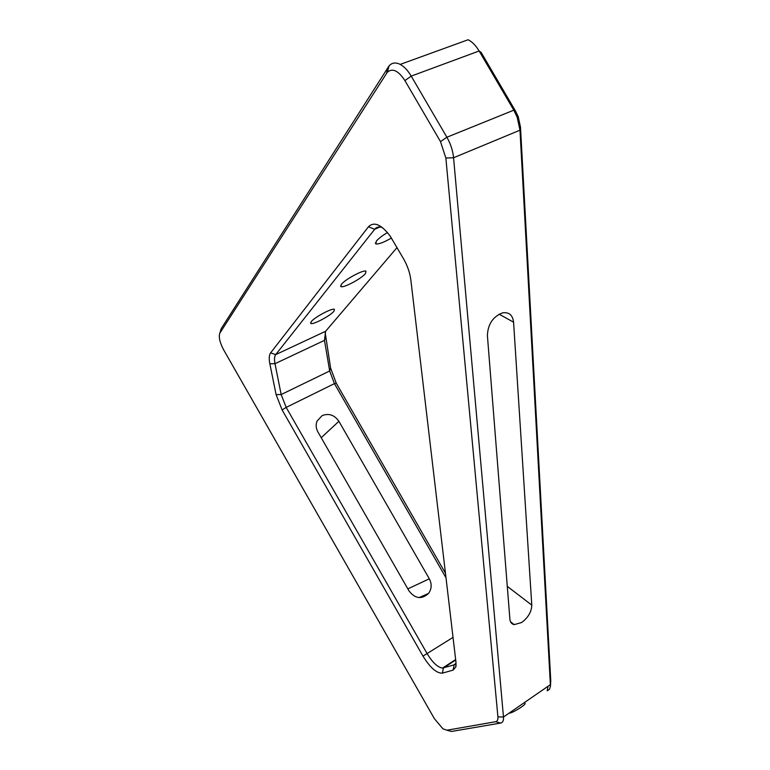 <?xml version="1.0" encoding="UTF-8"?>
<svg xmlns="http://www.w3.org/2000/svg" width="770" height="770" viewBox="0 0 770 770"><rect width="100%" height="100%" fill="white"/><g stroke="black" fill="none" stroke-linecap="round" stroke-linejoin="round"><path stroke-width="1.16" d="M387.483 232.54C382.218 235.707 378.503 238.556 376.328 241.106L375.885 243.936C378.686 244.359 383.874 242.386 391.449 238.007M341.341 284.4L340.946 286.604C343.497 288.23 361.602 278.567 365.5 273.514L365.971 271.175C363.45 269.538 344.989 279.433 341.341 284.4M521.646 622.516C528.162 617.636 531.541 611.832 531.781 605.095L513.58 322.197C512.714 315.113 509.085 311.985 502.704 312.822C493.041 316.528 487.93 324.064 487.391 335.441L509.894 619.234C510.212 622.295 511.646 624.095 514.196 624.624L521.646 622.516M322.149 415.598C328.886 413.057 334.469 414.963 338.896 421.286L429.314 578.809C431.98 584.016 431.739 588.877 428.582 593.4C421.748 599.609 415.242 598.819 409.072 591.023L317.933 431.98C315.96 428.351 315.661 424.732 317.028 421.132L322.149 415.598M524.976 703.164L525.15 703.472C525.381 705.079 513.195 712.664 509.605 713.145L509.009 713.203M311.176 321.706L310.83 323.458C312.947 325.027 330.542 315.69 333.988 311.195L334.392 309.338C332.313 307.759 314.391 317.298 311.176 321.706M325.084 332.043L330.619 368.147L336.298 383.277L445.455 573.226M404.905 80.59C398.331 70.561 392.45 67.799 387.281 72.293L219.893 333.064C218.439 336.731 219.72 342.381 223.733 350.003L434.405 718.699L442.933 728.805L446.898 730.22L495.63 721.711C497.372 721.346 498.132 719.729 497.911 716.86L445.859 158.004L440.488 141.613L404.905 80.59L411.219 76.105L479.123 50.984L481.086 52.331L515.592 111.188L518.268 116.828L520.491 127.127L550.752 680.488L550.463 686.282L519.981 130.188L517.19 117.261L513.821 110.168L479.123 50.984C475.86 45.526 472.193 41.782 468.122 39.751L400.208 64.401C404.202 66.567 407.879 70.474 411.219 76.105L446.889 137.233C450.633 143.807 452.866 150.641 453.569 157.754L503.474 717.014C503.744 720.604 502.772 722.616 500.587 723.068L451.499 731.452L447.697 730.432M270.636 352.843L368.426 226.803C373.989 221.327 381.217 224.388 390.111 235.986L403.49 258.71C407.474 265.727 409.929 272.792 410.833 279.905L455.984 662.393L455.821 666.945L453.106 670.121L442.375 673.144C436.609 673.375 430.151 667.696 422.98 656.117L282.128 409.977L276.093 394.596L269.837 363.748C268.836 358.618 269.105 354.98 270.636 352.843L275.699 354.623C274.409 356.394 274.168 359.417 274.996 363.7L281.166 394.558L286.18 407.397L427.235 653.817C432.615 662.614 437.707 667.369 442.519 668.081L454.175 664.828L456.061 663.191M220.422 331.264L221.202 328.636L389.11 65.825C391.997 62.63 395.693 62.149 400.208 64.401M445.994 577.798L334.43 383.624L329.675 370.976L324.478 340.369L325.614 331.273L397.041 247.574M382.478 227.622L382.315 227.564C379.09 226.409 376.549 226.977 374.682 229.258L275.699 354.623L325.614 331.273M547.999 686.282L547.22 690.796L549.453 689.343L550.463 686.282M507.286 586.374L531.781 605.095M338.896 421.286L321.215 437.716M386.54 73.285L388.186 67.077L388.821 66.846M440.488 141.613L446.889 137.233L513.821 110.168L515.592 111.188M497.911 716.86L503.474 717.014L550.483 684.578L550.752 680.488M520.491 127.127L519.981 130.188L453.569 157.754L445.859 158.004M453.106 670.121L454.175 664.828L455.59 663.913M455.696 660.006L443.443 667.956L442.375 673.144M422.98 656.117L453.03 637.387M336.298 383.277L334.43 383.624L286.18 407.397L282.128 409.977M276.093 394.596L281.166 394.558L329.675 370.976L330.619 368.147M325.45 337.587L324.478 340.369L274.996 363.7L269.837 363.748M379.918 226.996L374.682 229.258L368.426 226.803M429.314 578.809L407.84 588.877M499.095 314.179L513.58 322.197M219.893 333.064L221.202 328.636M500.587 723.068L495.63 721.711M451.499 731.452L446.898 730.22M375.885 243.936L375.317 242.945M340.946 286.604L340.533 285.882M310.83 323.458L310.531 322.928M524.572 702.461L525.15 703.472M428.582 593.4L419.082 597.597M510.481 621.688L514.196 624.624M442.519 668.081L455.647 659.572M518.268 116.828L517.19 117.261M456.1 664.76L455.821 666.945M387.281 72.293L389.11 65.825"/></g></svg>
